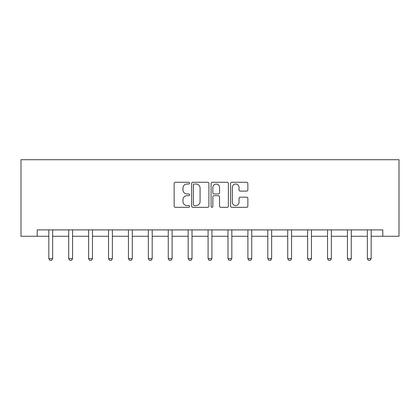 <?xml version="1.0" encoding="UTF-8"?>
<svg xmlns="http://www.w3.org/2000/svg" width="420" height="420" viewBox="0 0 420 420"><rect width="100%" height="100%" fill="white"/><g stroke="black" fill="none" stroke-linecap="round" stroke-linejoin="round"><path stroke-width="0.63" d="M189.583 183.152A0.877 0.877 0 0 0 188.706 182.275L175.397 182.275A1.255 1.255 0 0 0 174.143 183.53L174.143 206.073A1.255 1.255 0 0 0 175.397 207.328L188.706 207.328A0.877 0.877 0 0 0 189.583 206.451A0.877 0.877 0 0 0 188.706 205.574L186.984 205.574A4.011 4.011 0 0 1 182.973 201.563L182.973 199.684A4.011 4.011 0 0 1 186.984 195.678L188.706 195.678A0.877 0.877 0 0 0 189.583 194.801A0.877 0.877 0 0 0 188.706 193.924L186.984 193.924A4.011 4.011 0 0 1 182.973 189.913L182.973 188.034A4.011 4.011 0 0 1 186.984 184.028L188.706 184.028A0.877 0.877 0 0 0 189.583 183.152M246.608 191.105A1.255 1.255 0 0 0 247.863 189.851L247.863 183.53A1.255 1.255 0 0 0 246.608 182.275L231.829 182.275A1.255 1.255 0 0 0 230.575 183.53L230.575 206.073A1.255 1.255 0 0 0 231.829 207.328L246.608 207.328A1.255 1.255 0 0 0 247.863 206.073L247.863 198.434A1.255 1.255 0 0 0 246.608 197.179L240.282 197.179A1.255 1.255 0 0 0 239.033 198.434L239.033 202.225A3.349 3.349 0 0 1 235.678 205.574A3.349 3.349 0 0 1 232.328 202.225L232.328 187.378A3.349 3.349 0 0 1 235.678 184.028A3.349 3.349 0 0 1 239.033 187.378L239.033 189.851A1.255 1.255 0 0 0 240.282 191.105L246.608 191.105M37.207 236.276L37.207 229.898L382.793 229.898L382.793 236.276L399 236.276L399 159.705L21 159.705L21 236.276L48.82 236.276M208.903 183.53A1.255 1.255 0 0 0 207.653 182.275L192.869 182.275A1.255 1.255 0 0 0 191.62 183.53L191.62 206.073A1.255 1.255 0 0 0 192.869 207.328L207.653 207.328A1.255 1.255 0 0 0 208.903 206.073L208.903 183.53M212.347 182.275L227.131 182.275A1.255 1.255 0 0 1 228.38 183.53L228.38 206.073A1.255 1.255 0 0 1 227.131 207.328L220.804 207.328A1.255 1.255 0 0 1 219.55 206.073L219.55 196.933A1.255 1.255 0 0 0 218.3 195.678L214.1 195.678A1.255 1.255 0 0 0 212.851 196.933L212.851 206.451A0.877 0.877 0 0 1 211.974 207.328A0.877 0.877 0 0 1 211.097 206.451L211.097 183.53A1.255 1.255 0 0 1 212.347 182.275M52.647 236.276L68.728 236.276M72.555 236.276L88.636 236.276M92.463 236.276L108.544 236.276M112.371 236.276L128.452 236.276M132.279 236.276L148.36 236.276M152.192 236.276L168.268 236.276M172.1 236.276L188.176 236.276M192.008 236.276L208.084 236.276M211.916 236.276L227.992 236.276M231.824 236.276L247.9 236.276M251.732 236.276L267.808 236.276M271.64 236.276L287.721 236.276M291.548 236.276L307.629 236.276M311.456 236.276L327.537 236.276M331.364 236.276L347.445 236.276M351.272 236.276L367.353 236.276M371.18 236.276L382.793 236.276M194.25 184.028A0.877 0.877 0 0 0 193.373 184.905L193.373 204.697A0.877 0.877 0 0 0 194.25 205.574L196.066 205.574A4.011 4.011 0 0 0 200.072 201.563L200.072 188.034A4.011 4.011 0 0 0 196.066 184.028L194.25 184.028M219.55 187.441A3.349 3.349 0 0 0 216.2 184.091A3.349 3.349 0 0 0 212.851 187.441L212.851 192.67A1.255 1.255 0 0 0 214.1 193.924L218.3 193.924A1.255 1.255 0 0 0 219.55 192.67L219.55 187.441M52.799 229.898L52.71 230.171A1.276 1.276 0 0 0 52.647 230.559L52.647 258.636L51.691 260.295L49.775 260.295L48.82 258.636L48.82 230.559A1.276 1.276 0 0 0 48.762 230.171L48.673 229.898M48.82 258.636L52.647 258.636M72.707 229.898L72.618 230.171A1.276 1.276 0 0 0 72.555 230.559L72.555 258.636L71.6 260.295L69.683 260.295L68.728 258.636L68.728 230.559A1.276 1.276 0 0 0 68.67 230.171L68.581 229.898M68.728 258.636L72.555 258.636M92.615 229.898L92.526 230.171A1.276 1.276 0 0 0 92.463 230.559L92.463 258.636L91.508 260.295L89.591 260.295L88.636 258.636L88.636 230.559A1.276 1.276 0 0 0 88.578 230.171L88.489 229.898M88.636 258.636L92.463 258.636M112.523 229.898L112.434 230.171A1.276 1.276 0 0 0 112.371 230.559L112.371 258.636L111.416 260.295L109.505 260.295L108.544 258.636L108.544 230.559A1.276 1.276 0 0 0 108.486 230.171L108.397 229.898M108.544 258.636L112.371 258.636M132.431 229.898L132.342 230.171A1.276 1.276 0 0 0 132.279 230.559L132.279 258.636L131.323 260.295L129.412 260.295L128.452 258.636L128.452 230.559A1.276 1.276 0 0 0 128.394 230.171L128.305 229.898M128.452 258.636L132.279 258.636M152.339 229.898L152.25 230.171A1.276 1.276 0 0 0 152.192 230.559L152.192 258.636L151.232 260.295L149.321 260.295L148.36 258.636L148.36 230.559A1.276 1.276 0 0 0 148.302 230.171L148.213 229.898M148.36 258.636L152.192 258.636M172.247 229.898L172.158 230.171A1.276 1.276 0 0 0 172.1 230.559L172.1 258.636L171.14 260.295L169.228 260.295L168.268 258.636L168.268 230.559A1.276 1.276 0 0 0 168.21 230.171L168.121 229.898M168.268 258.636L172.1 258.636M192.155 229.898L192.066 230.171A1.276 1.276 0 0 0 192.008 230.559L192.008 258.636L191.047 260.295L189.137 260.295L188.176 258.636L188.176 230.559A1.276 1.276 0 0 0 188.118 230.171L188.029 229.898M188.176 258.636L192.008 258.636M212.063 229.898L211.974 230.171A1.276 1.276 0 0 0 211.916 230.559L211.916 258.636L210.956 260.295L209.044 260.295L208.084 258.636L208.084 230.559A1.276 1.276 0 0 0 208.026 230.171L207.937 229.898M208.084 258.636L211.916 258.636M231.971 229.898L231.882 230.171A1.276 1.276 0 0 0 231.824 230.559L231.824 258.636L230.864 260.295L228.953 260.295L227.992 258.636L227.992 230.559A1.276 1.276 0 0 0 227.934 230.171L227.845 229.898M227.992 258.636L231.824 258.636M251.879 229.898L251.79 230.171A1.276 1.276 0 0 0 251.732 230.559L251.732 258.636L250.772 260.295L248.861 260.295L247.9 258.636L247.9 230.559A1.276 1.276 0 0 0 247.842 230.171L247.753 229.898M247.9 258.636L251.732 258.636M271.787 229.898L271.698 230.171A1.276 1.276 0 0 0 271.64 230.559L271.64 258.636L270.68 260.295L268.769 260.295L267.808 258.636L267.808 230.559A1.276 1.276 0 0 0 267.75 230.171L267.661 229.898M267.808 258.636L271.64 258.636M291.695 229.898L291.606 230.171A1.276 1.276 0 0 0 291.548 230.559L291.548 258.636L290.588 260.295L288.677 260.295L287.721 258.636L287.721 230.559A1.276 1.276 0 0 0 287.658 230.171L287.569 229.898M287.721 258.636L291.548 258.636M311.603 229.898L311.514 230.171A1.276 1.276 0 0 0 311.456 230.559L311.456 258.636L310.495 260.295L308.584 260.295L307.629 258.636L307.629 230.559A1.276 1.276 0 0 0 307.566 230.171L307.477 229.898M307.629 258.636L311.456 258.636M331.511 229.898L331.422 230.171A1.276 1.276 0 0 0 331.364 230.559L331.364 258.636L330.409 260.295L328.493 260.295L327.537 258.636L327.537 230.559A1.276 1.276 0 0 0 327.474 230.171L327.385 229.898M327.537 258.636L331.364 258.636M351.419 229.898L351.33 230.171A1.276 1.276 0 0 0 351.272 230.559L351.272 258.636L350.317 260.295L348.401 260.295L347.445 258.636L347.445 230.559A1.276 1.276 0 0 0 347.382 230.171L347.293 229.898M347.445 258.636L351.272 258.636M371.327 229.898L371.238 230.171A1.276 1.276 0 0 0 371.18 230.559L371.18 258.636L370.225 260.295L368.308 260.295L367.353 258.636L367.353 230.559A1.276 1.276 0 0 0 367.29 230.171L367.201 229.898M367.353 258.636L371.18 258.636"/></g></svg>
